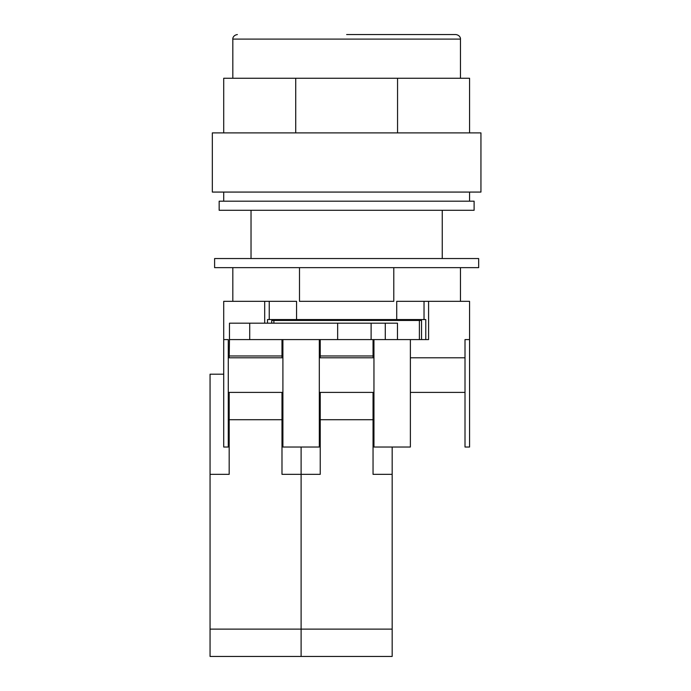 <?xml version="1.0" encoding="UTF-8"?>
<svg xmlns="http://www.w3.org/2000/svg" width="691" height="691" viewBox="0 0 691 691"><rect width="100%" height="100%" fill="white"/><g stroke="black" fill="none" stroke-linecap="round" stroke-linejoin="round"><path stroke-width="1.04" d="M346.64 267.65L478.664 267.65L478.664 258.546L214.607 258.546L214.607 267.65L346.64 267.65M299.497 267.65L299.497 301.336L393.784 301.336L393.784 267.65M460.456 301.336L460.456 267.65M232.824 301.336L232.824 267.65M249.71 339.583L229.472 339.583L229.472 323.189L249.71 323.189L249.71 339.583L337.649 339.583L337.649 323.189L385.276 323.189L385.276 339.583L397.472 339.583L397.472 323.189L385.276 323.189M249.71 323.189L337.649 323.189M371.11 323.189L371.11 339.583L428.584 339.583L428.584 301.336L396.72 301.336L396.72 319.553L424.032 319.553L424.032 301.336M371.11 339.583L337.649 339.583M346.64 132.888L480.945 132.888L480.945 192.072L212.336 192.072L212.336 132.888L346.64 132.888M295.722 132.888L295.722 78.256L223.711 78.256L223.711 132.888M295.722 78.256L397.558 78.256L397.558 132.888M397.558 78.256L469.56 78.256L469.56 132.888M346.64 34.55L455.905 34.55L346.64 34.55M296.56 319.553L269.24 319.553L269.24 301.336L296.56 301.336L296.56 319.553L396.72 319.553M271.727 323.189L271.727 320.46L421.553 320.46L421.553 339.583M273.886 320.46L273.886 323.189M410.376 339.583L410.376 357.791L465.008 357.791L465.008 339.583L469.56 339.583L469.56 447.025L465.008 447.025L465.008 392.393L410.376 392.393L410.376 447.025L373.952 447.025L373.952 392.393L373.045 392.393L373.045 474.346L392.168 474.346L392.168 447.025M223.711 339.583L228.272 339.583L228.272 447.025L223.711 447.025L223.711 301.336L264.688 301.336L264.688 323.189M373.952 339.583L373.952 357.791L319.32 357.791L319.32 339.583M282.904 339.583L282.904 357.791L228.272 357.791M373.045 392.393L319.32 392.393L319.32 447.025L282.904 447.025L282.904 392.393L281.988 392.393L281.988 474.346L301.112 474.346L301.112 447.025L301.112 656.45L210.055 656.45L210.055 374.185L223.711 374.185M281.988 392.393L228.272 392.393M419.394 320.46L419.394 339.583M425.777 339.583L425.777 319.553L424.032 319.553M269.24 319.553L267.495 319.553L267.495 323.189M469.56 339.583L469.56 301.336L428.584 301.336M269.24 301.336L264.688 301.336M373.952 357.791L373.952 392.393M319.32 357.791L319.32 392.393M410.376 357.791L410.376 392.393M465.008 357.791L465.008 392.393M282.904 357.791L282.904 392.393M229.179 392.393L229.179 474.346L210.055 474.346M281.988 339.583L281.988 357.791M229.472 339.583L229.179 357.791M210.055 629.13L301.112 629.13L301.112 474.346L320.235 474.346L320.235 419.713L373.045 419.713M229.179 419.713L281.988 419.713M281.988 355.969L229.179 355.969M474.112 210.289L219.159 210.289L219.159 201.176L474.112 201.176L474.112 210.289M373.045 339.583L373.045 357.791M320.235 339.583L320.235 357.791M392.168 656.45L301.112 656.45L301.112 629.13L392.168 629.13L392.168 656.45M392.168 474.346L392.168 629.13M320.235 392.393L320.235 419.713M373.045 355.969L320.235 355.969M455.905 34.55C460.534 35.267 460.655 39.128 460.456 39.102L232.824 39.102L232.824 78.256M469.56 192.072L469.56 201.176M442.249 210.289L442.249 258.546M251.032 210.289L251.032 258.546M223.711 192.072L223.711 201.176M460.456 39.102L460.456 78.256M232.824 39.102C232.625 39.128 232.737 35.267 237.376 34.55"/></g></svg>
